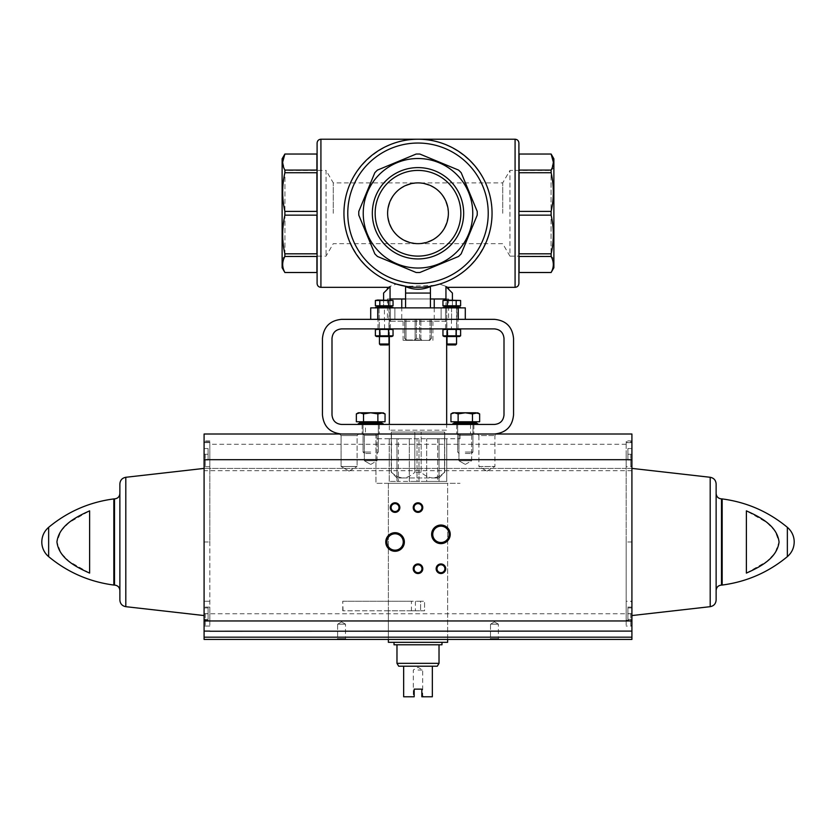 <?xml version="1.0" encoding="UTF-8"?>
<svg xmlns="http://www.w3.org/2000/svg" width="836" height="836" viewBox="0 0 836 836"><rect width="100%" height="100%" fill="white"/><g stroke="black" fill="none" stroke-linecap="round" stroke-linejoin="round"><path stroke-width="0.63" stroke-dasharray="4.18 3.13" d="M461.19 253.82A59.241 59.241 0 0 1 458.546 256.464M477.21 211.404A59.241 59.241 0 0 1 477.21 215.145M419.871 272.484A59.241 59.241 0 0 1 416.129 272.484M377.454 256.464A59.241 59.241 0 0 1 374.81 253.82M358.79 215.145A59.241 59.241 0 0 1 358.79 211.404M374.81 172.728A59.241 59.241 0 0 1 377.454 170.084M458.546 170.084A59.241 59.241 0 0 1 461.19 172.728M416.129 154.054A59.241 59.241 0 0 1 419.871 154.054M553.327 162.069L551.123 170.084L551.123 172.728C554.038 185.55 554.038 198.445 551.123 211.404L551.123 215.145C554.038 227.977 554.038 240.862 551.123 253.82L551.123 256.464C554.038 261.783 554.038 267.123 551.123 272.484L551.123 272.515M553.881 158.809L553.881 267.739M551.123 154.033L519.093 154.054L519.093 170.084L519.093 154.054L519.093 170.084L551.123 170.084M518.905 283.508L518.905 272.515M551.123 215.145L519.093 215.145L519.093 253.82L519.093 215.145L519.093 253.82L551.123 253.82M551.123 256.464L519.093 256.464L519.093 272.484L519.093 256.464L519.093 272.484L551.123 272.484M551.123 172.728L519.093 172.728L519.093 211.404L519.093 172.728L519.093 211.404L551.123 211.404M429.307 340.356L406.693 340.356L429.307 340.356M407.331 340.356L413.81 340.356L416.422 338.455L419.578 338.455L416.422 338.455L413.81 340.356L407.331 340.356L404.624 338.455L407.331 340.356M422.19 340.356L428.669 340.356L422.19 340.356L419.578 338.455L422.19 340.356M333.271 213.274L333.271 182.885L333.271 213.274M502.729 213.274L502.729 182.885L502.729 213.274M553.881 258.951L553.881 167.597L553.881 258.951L551.049 256.129L551.049 170.419L551.049 256.129L509.929 256.129L509.929 170.419L509.929 256.129L502.729 243.663L418 243.663C436.319 241.719 446.445 231.593 448.389 213.274C446.445 194.955 436.319 184.829 418 182.885L333.271 182.885L326.071 170.419L326.071 256.129L326.071 170.419L284.951 170.419L284.951 256.129L284.951 170.419L282.119 167.597L282.119 258.951L282.119 167.597M282.119 258.951L284.951 256.129L326.071 256.129L333.271 243.663L418 243.663C399.681 241.719 389.555 231.593 387.611 213.274C389.555 194.955 399.681 184.829 418 182.885L502.729 182.885L509.929 170.419L551.049 170.419L553.881 167.597M419.912 339.98L406.15 339.98L419.912 339.98M428.669 340.356L431.376 338.455L428.669 340.356M416.422 338.455L416.422 319.342L419.578 319.342L404.624 319.342L416.422 319.342L416.422 338.455M419.578 338.455L419.578 319.342L431.376 319.342L419.578 319.342L419.578 338.455M431.282 338.455L431.282 319.342L431.282 338.455M387.423 287.333L396.379 284.104C410.769 288.263 425.179 288.263 439.621 284.104C451.44 288.263 451.44 288.263 439.621 284.104C473.782 273.832 496.657 237.602 491.244 202.343C486.134 167.043 453.666 139.069 418 139.215C457.585 138.389 492.885 173.689 492.059 213.274C492.425 245.042 470.114 275.18 439.621 284.104M435.044 285.337L406.233 286.382M445.943 306.854L445.943 307.878L452.401 307.878L445.943 307.878L445.943 298.985L430.425 298.985L430.425 286.602C422.138 290.092 413.862 290.092 405.575 286.602L405.575 298.985L430.425 298.985L430.425 307.878L445.943 307.878L430.425 307.878L430.425 298.985L405.575 298.985L405.575 286.602L405.575 307.878L430.425 307.878L390.057 307.878L405.575 307.878L405.575 298.985L387.423 298.985L390.057 298.985L390.057 286.602L383.599 293.06L383.599 307.878L390.057 307.878L383.599 307.878L383.599 300.04M452.401 300.04L452.401 307.878L452.401 293.06L445.943 286.602L448.577 289.235L445.943 286.602L445.943 298.985L448.577 298.985L445.943 298.985M430.425 298.985L430.425 307.878M418 139.215C378.415 138.389 343.115 173.689 343.941 213.274C343.575 245.042 365.886 275.18 396.379 284.104C362.218 273.832 339.343 237.602 344.756 202.343C349.866 167.043 382.334 139.069 418 139.215A74.059 74.059 0 0 1 482.132 250.298A74.059 74.059 0 0 1 353.868 250.298A74.059 74.059 0 0 1 418 139.215A74.059 74.059 0 0 1 482.132 250.298A74.059 74.059 0 0 1 353.868 250.298A74.059 74.059 0 0 1 418 139.215M282.119 158.809L282.119 267.739M284.877 154.033L316.907 154.054L316.907 170.084L284.877 170.084L284.877 172.728C281.962 185.55 281.962 198.445 284.877 211.404L284.877 215.145C281.962 227.977 281.962 240.862 284.877 253.82L284.877 256.464C281.962 261.783 281.962 267.123 284.877 272.484L284.877 272.515M282.672 162.069L284.877 170.084M284.877 256.464L316.907 256.464L316.907 272.484L316.907 256.464L316.907 272.484L284.877 272.484M284.877 215.145L316.907 215.145L316.907 253.82L316.907 215.145L316.907 253.82L284.877 253.82M317.095 143.04L317.095 283.508M284.877 172.728L316.907 172.728L316.907 211.404L316.907 172.728L316.907 211.404L284.877 211.404M316.907 170.084L316.907 154.054L316.907 170.084M370.703 319.342L465.297 319.342L370.703 319.342L370.703 307.878L377.747 307.878L377.747 319.342M377.747 307.878L458.253 307.878L458.253 319.342M458.253 307.878L465.297 307.878L465.297 319.342M390.422 307.878L390.422 319.342L378.008 319.342L394.874 319.342L378.008 319.342L394.874 319.342L378.008 319.342L390.422 319.342L378.008 319.342L390.422 319.342L390.422 307.878L378.008 307.878L384.424 307.878L384.424 319.342L384.424 307.878L394.874 307.878L378.008 307.878L394.874 307.878L390.422 307.878L390.422 319.342L390.422 307.878M451.576 307.878L451.576 319.342L457.992 319.342L441.126 319.342L457.992 319.342L441.126 319.342L451.576 319.342L451.576 307.878L457.992 307.878L445.578 307.878L445.578 319.342L457.992 319.342L445.578 319.342L457.992 319.342L445.578 319.342L445.578 307.878L441.126 307.878L451.576 307.878M418 319.342L387.423 319.342L418 319.342M390.057 300.04L390.057 306.728M390.057 306.854L390.057 298.985M445.943 306.728L445.943 300.04M405.575 298.985L405.575 307.878M405.575 293.06L430.425 293.06M434.239 298.985L401.761 298.985L434.239 298.985M404.718 338.455L404.718 319.342L404.718 338.455M401.761 319.342L434.239 319.342L401.761 319.342L401.761 307.878M418 170.419A42.855 42.855 0 0 1 455.108 234.697A42.855 42.855 0 0 1 380.892 234.697A42.855 42.855 0 0 1 418 170.419M388.374 610.782L388.374 639.446L447.626 639.446L388.374 639.446L388.374 483.312L447.626 483.312L388.374 483.312L447.626 483.312L388.374 483.312L388.374 610.782L420.581 610.782L420.581 601.23L388.374 601.23M631.912 613.76L204.089 613.76L204.089 639.446L631.912 639.446L631.912 468.4L631.912 631.096L631.912 620.207L626.174 620.207L626.174 440.885L626.174 442.61L631.912 442.61L631.912 440.885L631.912 442.61L626.174 442.61L631.912 442.61L626.174 442.61L626.174 468.4L209.826 468.4L209.826 442.61L204.089 442.61L204.089 434.009L343.857 434.009M204.089 620.207L209.826 620.207L209.826 442.61L204.089 442.61L209.826 442.61L209.826 440.885L209.826 442.61L204.089 442.61L204.089 440.885L204.089 607.082L209.826 607.082L209.826 541.979L204.089 541.979L204.089 615.557L204.089 468.4L204.089 607.082M631.912 607.082L626.174 607.082L626.174 541.979L631.912 541.979L631.912 620.207M631.912 541.979L626.174 541.979L626.174 468.4L631.912 468.4L631.912 615.557L631.912 434.009L354.307 434.009M204.089 613.645L204.089 626.07L204.089 613.645M204.089 613.76L204.089 468.4L631.912 468.4M204.089 454.261L204.089 466.687L204.089 454.261M626.174 631.232L209.826 631.232M631.912 613.645L631.912 626.07L631.912 613.645M89.619 541.979L89.619 573.099L89.619 510.859L69.158 522.531L60.913 530.996L56.932 541.979L60.923 552.993L69.189 561.447L89.619 573.099L89.619 541.979M746.381 573.099L766.842 561.426L775.087 552.962L779.068 541.979L775.077 530.975L766.811 522.51L746.381 510.859L746.381 573.099M204.089 541.979L209.826 541.979L209.826 468.4L204.089 468.4M492.143 434.009L481.693 434.009M477.366 434.009L496.479 434.009L477.366 434.009L478.913 435.556L494.922 435.556L478.913 435.556L477.366 434.009M339.52 434.009L358.634 434.009L339.52 434.009L341.078 435.556L357.087 435.556L341.078 435.556L357.087 435.556L341.078 435.556L339.52 434.009M457.658 434.009L472.946 434.009L457.658 434.009L472.946 434.009L457.658 434.009L458.943 435.295L471.65 435.295L458.943 435.295L471.65 435.295L458.943 435.295L457.658 434.009M363.054 434.009L378.342 434.009L363.054 434.009L378.342 434.009L363.054 434.009L364.35 435.295L377.057 435.295L364.35 435.295L377.057 435.295L364.35 435.295L363.054 434.009M375.96 434.009L460.04 434.009L375.96 434.009L375.96 483.312L460.04 483.312L375.96 483.312L460.04 483.312L375.96 483.312L375.96 438.743L460.04 438.743L375.96 438.743M336.783 639.446L346.334 639.446L336.783 639.446L346.334 639.446L336.783 639.446L337.608 638.62L345.508 638.62L337.608 638.62L337.608 624.158L345.508 624.158L337.608 624.158L345.508 624.158L337.608 624.158L337.608 638.62L345.508 638.62L337.608 638.62L336.783 639.446M489.666 639.446L499.217 639.446L489.666 639.446L499.217 639.446L489.666 639.446L490.492 638.62L498.392 638.62L490.492 638.62L490.492 624.158L498.392 624.158L490.492 624.158L498.392 624.158L490.492 624.158L490.492 638.62L498.392 638.62L490.492 638.62L489.666 639.446M631.912 454.261L631.912 466.687L631.912 454.261M119.872 493.501L119.872 590.467M119.872 483.929L119.872 600.029M716.128 493.501L716.128 590.467M716.128 483.929L716.128 600.029M364.35 460.761L377.057 460.761L364.35 460.761L364.35 435.295L364.35 460.761L377.057 460.761L364.35 460.761L370.703 464.429L364.35 460.761M458.943 460.761L471.65 460.761L458.943 460.761L458.943 435.295L458.943 460.761L471.65 460.761L458.943 460.761L465.297 464.429L458.943 460.761M341.078 466.498L357.087 466.498L341.078 466.498L341.078 435.556L341.078 466.498L357.087 466.498L341.078 466.498L349.082 471.117L341.078 466.498M478.913 466.498L494.922 466.498L478.913 466.498L478.913 435.556L494.922 435.556L478.913 435.556L478.913 466.498L494.922 466.498L478.913 466.498L486.918 471.117L478.913 466.498M341.558 621.88L345.508 624.158L341.558 621.88L337.608 624.158L341.558 621.88M494.442 621.88L498.392 624.158L494.442 621.88L490.492 624.158L494.442 621.88M436.988 568.741A3.95 3.95 0 0 0 442.913 572.158A3.95 3.95 0 0 0 442.913 565.314A3.95 3.95 0 0 0 436.988 568.741M414.05 507.588A3.95 3.95 0 0 0 419.975 511.005A3.95 3.95 0 0 0 419.975 504.16A3.95 3.95 0 0 0 414.05 507.588M414.05 568.741A3.95 3.95 0 0 0 419.975 572.158A3.95 3.95 0 0 0 419.975 565.314A3.95 3.95 0 0 0 414.05 568.741M391.112 507.588A3.95 3.95 0 0 0 397.037 511.005A3.95 3.95 0 0 0 397.037 504.16A3.95 3.95 0 0 0 391.112 507.588M432.745 534.34A8.182 8.182 0 0 0 445.024 541.425A8.182 8.182 0 0 0 445.024 527.255A8.182 8.182 0 0 0 432.745 534.34M386.88 541.979A8.182 8.182 0 0 0 399.159 549.074A8.182 8.182 0 0 0 399.159 534.894A8.182 8.182 0 0 0 386.88 541.979M626.174 454.261L626.174 466.687L626.174 454.261M626.174 620.207L626.174 607.082M626.174 613.645L626.174 626.07L626.174 613.645M209.826 454.261L209.826 466.687L209.826 454.261M209.826 620.207L209.826 607.082M209.826 613.645L209.826 626.07L209.826 613.645M631.723 613.645L631.723 625.119L631.723 602.181L631.723 625.119L631.723 602.181L631.723 619.382L631.723 607.918L631.723 613.645L627.899 613.645L627.899 619.382L631.723 619.382L627.899 619.382L627.899 613.645L631.723 613.645L627.899 613.645L627.899 607.918L631.723 607.918L627.899 607.918L627.899 619.382L631.723 619.382L627.899 619.382L627.899 613.645L631.723 613.645M630.762 454.261L630.762 466.687L630.762 454.261M631.723 454.261L631.723 465.725L631.723 442.798L631.723 465.725L631.723 442.798L631.723 459.999L631.723 448.535L631.723 454.261L627.899 454.261L627.899 459.999L631.723 459.999L627.899 459.999L627.899 454.261L631.723 454.261L627.899 454.261L627.899 448.535L631.723 448.535L627.899 448.535L627.899 459.999L631.723 459.999L627.899 459.999L627.899 454.261L631.723 454.261M204.277 613.645L204.277 625.119L204.277 602.181L204.277 625.119L204.277 602.181L204.277 619.382L204.277 613.645L208.101 613.645L208.101 619.382L204.277 619.382L208.101 619.382L208.101 613.645L204.277 613.645L208.101 613.645L208.101 607.918L204.277 607.918L208.101 607.918L208.101 619.382L204.277 619.382L208.101 619.382L208.101 613.645L204.277 613.645M204.277 454.261L204.277 465.725L204.277 442.798L204.277 465.725L204.277 442.798L204.277 459.999L204.277 448.535L204.277 454.261L208.101 454.261L208.101 459.999L204.277 459.999L208.101 459.999L208.101 454.261L204.277 454.261L208.101 454.261L208.101 448.535L204.277 448.535L208.101 448.535L208.101 459.999L204.277 459.999L208.101 459.999L208.101 454.261L204.277 454.261M205.238 454.261L205.238 466.687L205.238 454.261M630.762 613.645L630.762 626.07L630.762 613.645M627.899 607.918L631.723 607.918L627.899 607.918L627.899 613.645L627.899 607.918M627.899 448.535L631.723 448.535L627.899 448.535L627.899 454.261L627.899 448.535M205.238 613.645L205.238 626.07L205.238 613.645M208.101 607.918L204.277 607.918L208.101 607.918L208.101 613.645L208.101 607.918M208.101 448.535L204.277 448.535L208.101 448.535L208.101 454.261L208.101 448.535M388.489 610.782L342.76 610.782L424.563 610.782L424.563 601.23L415.419 601.23L415.419 610.782L424.563 610.782L424.563 601.23L420.581 601.23L420.581 610.782L424.563 610.782L411.437 610.782L411.437 601.23L415.419 601.23M343.042 610.782L342.76 601.23L411.437 601.23M343.042 601.23L388.489 601.23M447.626 642.32L388.374 642.32M418.972 438.743L409.295 438.743L418.972 438.743L418.972 481.4L426.705 481.4L426.705 438.743L437.646 438.743L426.705 438.743L426.705 481.4L437.646 481.4L437.646 438.743L446.758 438.743L437.646 438.743L437.646 481.4L439.025 481.4L439.025 438.743L439.025 481.4L446.758 481.4L446.758 438.743L446.779 481.4L439.025 481.4L439.025 438.743L439.025 481.4L418.972 481.4L418.972 438.743M398.354 438.743L409.295 438.743L389.242 438.743L398.354 438.743L398.354 481.4L409.295 481.4L409.295 438.743L409.295 481.4L417.028 481.4L417.028 438.743L417.028 481.4L418.972 481.4L398.354 481.4L398.354 438.743M389.242 438.743L389.242 481.4L389.242 438.743M437.301 666.208L432.337 666.208L432.337 696.785L421.825 696.785L421.825 689.136L414.175 689.136L414.175 696.785L414.175 695.751L413.297 695.751L414.175 695.751L414.175 696.785L403.663 696.785L403.663 666.208L398.699 666.208M421.825 696.785L423.737 696.785L421.825 696.785L421.825 695.751L421.825 696.785M432.337 666.208L403.663 666.208M414.175 689.136L421.825 689.136L421.825 695.751L422.702 695.751L421.825 695.751L421.825 689.136L414.175 689.136M418 670.023L422.702 670.023L418 670.023M439.025 663.345L396.975 663.345M418 644.796L439.025 644.796L418 644.796M441.983 644.796L394.017 644.796M418 642.32L441.983 642.32L418 642.32M396.975 481.4L396.975 438.743L396.975 481.4L389.221 481.4L396.975 481.4L396.975 438.743L396.975 481.4L398.354 481.4L396.975 481.4M415.419 610.782L411.437 610.782M494.442 434.009L494.442 434.009C506.031 432.849 512.395 426.475 513.555 414.896L513.555 338.455C512.395 326.866 506.031 320.491 494.442 319.342L341.558 319.342C329.969 320.491 323.605 326.866 322.445 338.455L322.445 414.896C323.605 426.475 329.969 432.849 341.558 434.009L494.442 434.009L341.558 434.009M384.56 319.342L451.44 319.342L384.56 319.342L384.56 328.893L451.44 328.893L384.56 328.893M370.703 434.009L362.103 434.009L370.703 434.009M465.297 434.009L456.696 434.009L465.297 434.009M365.447 434.009L470.553 434.009L365.447 434.009L365.447 424.448L470.553 424.448L365.447 424.448M504.003 414.896L504.003 338.455C503.418 332.655 500.241 329.468 494.442 328.893L341.558 328.893C335.758 329.468 332.582 332.655 331.996 338.455L331.996 414.896C332.582 420.686 335.758 423.873 341.558 424.448L494.442 424.448C500.241 423.873 503.418 420.686 504.003 414.896M384.215 328.893L376.608 328.893L391.823 328.893L376.608 328.893L391.823 328.893L379.44 328.893L388.991 328.893L384.215 328.893L388.625 329.603L375.385 329.603L379.805 329.603L375.385 329.603L375.385 335.832L388.625 335.832L388.625 329.603L393.045 329.603L379.805 329.603L384.215 328.914M451.785 328.893L459.392 328.893L444.177 328.893L459.392 328.893L447.009 328.893L456.56 328.893L451.785 328.893L456.195 329.603L442.955 329.603L447.375 329.603L442.955 329.603L442.955 335.832L456.195 335.832L456.195 329.603L460.615 329.603L460.615 335.832L456.195 335.832L460.615 335.832L456.195 335.832L456.195 329.603L447.375 329.603L451.785 328.914M370.703 424.448L362.103 424.448L370.703 424.448M465.297 424.448L456.696 424.448L465.297 424.448M444.564 472.225L444.564 472.225C441.021 475.674 437.123 477.586 432.86 477.962L439.025 477.962L432.86 477.962C437.113 477.596 441.011 475.684 444.564 472.225L444.752 432.097L414.834 432.097L444.564 432.097L421.166 432.097L444.564 432.097L444.564 472.225M391.436 472.225L391.436 472.225C394.979 475.674 398.876 477.586 403.14 477.962L396.975 477.962L403.14 477.962C398.887 477.596 394.989 475.684 391.436 472.225L391.248 432.097L414.834 432.097L391.436 432.097L414.834 432.097L391.436 432.097L391.436 472.225M403.14 477.962L432.86 477.962C428.617 477.596 424.719 475.684 421.166 472.225L421.166 432.097L421.166 472.225L414.834 472.225L421.166 472.225C424.709 475.674 428.607 477.586 432.86 477.962L403.14 477.962C407.383 477.596 411.281 475.684 414.834 472.225C411.291 475.674 407.393 477.586 403.14 477.962M414.834 472.225L414.834 432.097L414.834 472.225M439.025 477.962L444.752 472.225L444.752 432.097L446.664 430.185L389.336 430.185L446.664 430.185L446.664 424.448M444.752 319.342L391.248 319.342L444.752 319.342L446.664 321.254L389.336 321.254L446.664 321.254L446.664 336.542M406.003 319.342L432.902 319.342L403.098 319.342L406.003 319.342L406.003 340.356L406.003 319.342M429.997 340.356L429.997 319.342L429.997 340.356L420.863 340.356L420.863 319.342L420.863 340.356L415.137 340.356L415.137 319.342L415.137 340.356L403.098 340.356L429.997 340.356M378.729 422.922L362.678 422.922L378.729 422.922L362.678 422.922L378.729 422.922L383.128 423.695L358.278 423.695L383.128 423.695L358.278 423.695L362.678 422.922L362.678 423.674L378.729 423.674L378.729 422.922L378.729 423.674L362.678 423.674L378.729 423.674L383.128 424.448L358.278 424.448L383.128 424.448L358.278 424.448L383.128 424.448L383.128 423.695M473.322 422.922L457.271 422.922L473.322 422.922L457.271 422.922L473.322 422.922L477.722 423.695L452.872 423.695L477.722 423.695L452.872 423.695L457.271 422.922L457.271 423.674L473.322 423.674L473.322 422.922L473.322 423.674L457.271 423.674L473.322 423.674L477.722 424.448L452.872 424.448L477.722 424.448L452.872 424.448L477.722 424.448L477.722 423.695M477.722 424.448L473.322 423.674L457.271 423.674L452.872 424.448L452.872 423.695M383.128 424.448L378.729 423.674L362.678 423.674L358.278 424.448L358.278 423.695M379.116 422.922L362.291 422.922L379.116 422.922L362.291 422.922L379.116 422.922L378.342 423.685L379.116 422.922M359.584 421.772L359.584 422.922L381.812 422.922L359.584 422.922L381.812 422.922L381.812 421.772L359.584 421.772L381.812 421.772M370.703 453.499L364.527 453.499L370.703 453.499M370.703 452.036L363.054 452.036L370.703 452.036M356.355 421.772L385.051 421.772L356.355 421.772L385.051 421.772L385.051 413.904L381.456 412.796L377.872 413.904L370.703 412.796L363.535 413.904L359.94 412.796L356.355 413.904L356.355 421.772M363.535 413.904L370.703 412.796L358.278 412.796L363.535 413.904L363.535 421.772L363.535 413.904L359.94 412.796L383.128 412.796L377.872 413.904L377.872 421.772L377.872 413.904L370.703 412.796L363.535 413.904L363.535 421.772M473.709 422.922L456.884 422.922L473.709 422.922L456.884 422.922L473.709 422.922L472.946 423.685L473.709 422.922M454.188 421.772L454.188 422.922L476.415 422.922L454.188 422.922L476.415 422.922L476.415 421.772L454.188 421.772L476.415 421.772M465.297 453.499L471.473 453.499L465.297 453.499M465.297 452.036L472.946 452.036L465.297 452.036M450.949 421.772L479.645 421.772L450.949 421.772L479.645 421.772L479.645 413.904L476.06 412.796L472.465 413.904L465.297 412.796L458.128 413.904L454.544 412.796L450.949 413.904L450.949 421.772M458.128 413.904L465.297 412.796L452.872 412.796L458.128 413.904L458.128 421.772L458.128 413.904L454.544 412.796L477.722 412.796L472.465 413.904L472.465 421.772L472.465 413.904L465.297 412.796L458.128 413.904L458.128 421.772M454.544 412.796L450.949 413.904L452.872 412.796L465.297 412.796L472.465 413.904L476.06 412.796L465.297 412.796L477.722 412.796L479.645 413.904M472.465 413.904L472.465 421.772M359.94 412.796L356.355 413.904L358.278 412.796L370.703 412.796L377.872 413.904L381.456 412.796L370.703 412.796L383.128 412.796L385.051 413.904M377.872 413.904L377.872 421.772M389.283 306.728L389.283 307.314L392.815 307.878L389.283 307.314L375.615 307.878L392.815 307.878L375.615 307.878L392.815 307.878L375.615 307.878L375.615 307.282L392.815 307.282L375.615 307.282L392.815 307.282L389.283 306.728L379.147 306.728L389.283 306.728L379.147 306.728L389.283 306.728L389.283 307.314L379.147 307.314L379.147 306.728L375.615 307.282M384.215 305.767L377.642 305.767L384.215 305.767M388.625 305.767L388.625 300.469L376.576 300.04L388.625 300.469L388.625 305.767L375.385 305.767L388.625 305.767L375.385 305.767L375.385 300.469L388.625 300.469L388.625 305.767L393.045 305.767L388.625 305.767L393.045 305.767L393.045 300.469L384.215 300.04L393.045 300.469M377.642 305.767L377.642 306.728L390.788 306.728L377.642 306.728L390.788 306.728L390.788 305.767M379.44 336.542L380.265 335.717L380.265 329.718L379.44 328.893L380.265 329.718L388.165 329.718L380.265 329.718L388.165 329.718L380.265 329.718L380.265 335.717L379.44 336.542L379.053 306.728L379.44 344.014L388.991 344.014L379.44 344.014L388.991 344.014L388.991 307.105L379.44 307.105L389.377 306.728L379.053 306.728L389.377 306.728L388.991 336.542L379.44 336.542L388.991 336.542L379.44 336.542L388.991 336.542L388.165 335.717L380.265 335.717L388.165 335.717L380.265 335.717L388.165 335.717L388.991 336.542M379.44 344.014L380.38 344.944L388.061 344.944L380.38 344.944L388.061 344.944L388.991 344.014M379.805 300.469L379.805 305.767M390.84 328.914L388.625 329.603L388.625 335.832L393.045 335.832L388.625 335.832L388.625 329.603M379.805 335.832L377.6 336.521L379.805 335.832L379.805 329.603L379.805 335.832L388.625 335.832L379.805 335.832L379.805 329.603M375.385 335.832L376.608 336.542L391.823 336.542L376.608 336.542L391.823 336.542L393.045 335.832L393.045 329.603L391.823 328.893M456.853 306.728L456.853 307.314L460.385 307.878L456.853 307.314L443.185 307.878L460.385 307.878L443.185 307.878L460.385 307.878L443.185 307.878L443.185 307.282L460.385 307.282L443.185 307.282L460.385 307.282L456.853 306.728L446.717 306.728L456.853 306.728L446.717 306.728L456.853 306.728L456.853 307.314L446.717 307.314L446.717 306.728L443.185 307.282M451.785 305.767L458.358 305.767L451.785 305.767M456.195 305.767L456.195 300.469L444.135 300.04L456.195 300.469L456.195 305.767L442.955 305.767L456.195 305.767L442.955 305.767L442.955 300.469L456.195 300.469L456.195 305.767L460.615 305.767L456.195 305.767L460.615 305.767L460.615 300.469L451.785 300.04L460.615 300.469M445.212 305.767L445.212 306.728L458.358 306.728L445.212 306.728L458.358 306.728L458.358 305.767M447.009 336.542L447.835 335.717L447.835 329.718L447.009 328.893L447.835 329.718L455.735 329.718L447.835 329.718L455.735 329.718L447.835 329.718L447.835 335.717L447.009 336.542L446.623 306.728L447.009 344.014L456.56 344.014L447.009 344.014L456.56 344.014L456.56 307.105L447.009 307.105L456.947 306.728L446.623 306.728L456.947 306.728L456.56 336.542L447.009 336.542L456.56 336.542L447.009 336.542L456.56 336.542L455.735 335.717L447.835 335.717L455.735 335.717L447.835 335.717L455.735 335.717L456.56 336.542M447.009 344.014L447.939 344.944L455.62 344.944L447.939 344.944L455.62 344.944L456.56 344.014M447.375 300.469L447.375 305.767M458.4 328.914L456.195 329.603L458.4 328.914M445.16 336.521L447.375 335.832L447.375 329.603L447.375 335.832L456.195 335.832L456.195 329.603M456.195 335.832L442.955 335.832L444.177 336.542L459.392 336.542L444.177 336.542L459.392 336.542L460.615 335.832M446.717 306.728L446.717 307.314L443.185 307.878M445.16 300.04L456.195 300.469M447.375 335.832L447.375 329.603M379.147 306.728L379.147 307.314L375.615 307.878M377.6 300.04L388.625 300.469M388.625 335.832L393.045 335.832M515.08 139.215L515.08 287.333M320.92 139.215L320.92 287.333M418 143.04A70.234 70.234 0 0 1 478.819 248.386A70.234 70.234 0 0 1 357.181 248.386A70.234 70.234 0 0 1 418 143.04M626.174 444.282L209.826 444.282M113.832 498.914L113.832 585.054M48.645 527.328L48.645 556.64M787.355 527.328L787.355 556.64M722.168 498.914L722.168 585.054M631.912 470.668L204.089 470.668M114.501 498.873L114.501 585.095M125.808 477.283L125.808 606.675M721.499 498.873L721.499 585.095M710.192 477.283L710.192 606.675M378.342 423.685L363.054 423.685L378.342 423.685L363.054 423.685L378.342 423.685L378.342 452.036L376.879 453.499L378.342 452.036L378.342 423.685M472.946 423.685L457.658 423.685L472.946 423.685L457.658 423.685L472.946 423.685L472.946 452.036L471.473 453.499L472.946 452.036L472.946 423.685M429.85 339.98L431.376 338.455L431.376 319.342M378.008 307.878L378.008 319.342L378.008 307.878M445.578 307.878L445.578 319.342L445.578 307.878M457.992 307.878L457.992 319.342L457.992 307.878M394.874 307.878L394.874 319.342L394.874 307.878M441.126 307.878L441.126 319.342L441.126 307.878M387.423 298.985L387.423 319.342M448.577 298.985L448.577 319.342M406.15 339.98L404.624 338.455L404.624 319.342M434.239 319.342L434.239 307.878M447.626 639.446L447.626 483.312L447.626 639.446M460.04 438.743L460.04 434.009M370.703 464.429L377.057 460.761L377.057 435.295L378.342 434.009L377.057 435.295L377.057 460.761L370.703 464.429M465.297 464.429L471.65 460.761L471.65 435.295L472.946 434.009L471.65 435.295L471.65 460.761L465.297 464.429M357.087 435.556L358.634 434.009L357.087 435.556L357.087 466.498L357.087 435.556M349.082 471.117L357.087 466.498L349.082 471.117M486.918 471.117L494.922 466.498L494.922 435.556L496.479 434.009L494.922 435.556L494.922 466.498L486.918 471.117M345.508 638.62L346.334 639.446L345.508 638.62L345.508 624.158L345.508 638.62M498.392 638.62L499.217 639.446L498.392 638.62L498.392 624.158L498.392 638.62M631.912 626.07L630.762 626.07L631.723 625.119L630.762 626.07L626.174 626.07M631.912 601.23L630.762 601.23L631.723 602.181L630.762 601.23L626.174 601.23M631.912 441.836L630.762 441.836L631.723 442.798L630.762 441.836L626.174 441.836M631.912 466.687L630.762 466.687L631.723 465.725L630.762 466.687L626.174 466.687M209.826 601.23L205.238 601.23L204.277 602.181L205.238 601.23L204.089 601.23M209.826 626.07L205.238 626.07L204.277 625.119L205.238 626.07L204.089 626.07M209.826 466.687L205.238 466.687L204.277 465.725L205.238 466.687L204.089 466.687M209.826 441.836L205.238 441.836L204.277 442.798L205.238 441.836L204.089 441.836M631.912 440.885L626.174 440.885M209.826 440.885L204.089 440.885M342.76 610.782L342.76 601.23M423.737 696.785L422.702 695.751L422.702 670.023L418 667.316L413.297 670.023L413.297 695.751L412.263 696.785M389.221 481.4L389.221 438.743M446.779 481.4L446.779 438.743M470.553 424.448L470.553 434.009M451.44 319.342L451.44 328.893M362.103 424.448L362.103 434.009L362.103 424.448M379.304 424.448L379.304 434.009L379.304 424.448M456.696 424.448L456.696 434.009L456.696 424.448M473.897 424.448L473.897 434.009L473.897 424.448M390.422 328.893L390.422 319.342L390.422 328.893M378.008 328.893L378.008 319.342L378.008 328.893M457.992 328.893L457.992 319.342L457.992 328.893M445.578 328.893L445.578 319.342L445.578 328.893M396.975 477.962L391.248 472.225L391.248 432.097L389.336 430.185L389.336 424.448M389.336 336.542L389.336 321.254L391.248 319.342M420.863 340.356L420.863 319.342L420.863 340.356M415.137 340.356L415.137 319.342L415.137 340.356M403.098 340.356L403.098 319.342M432.902 340.356L432.902 319.342M452.872 424.448L457.271 423.674L457.271 422.922M358.278 424.448L362.678 423.674L362.678 422.922M363.054 423.685L362.291 422.922L363.054 423.685L363.054 452.036L364.527 453.499L363.054 452.036L363.054 423.685M457.658 423.685L456.884 422.922L457.658 423.685L457.658 452.036L459.121 453.499L457.658 452.036L457.658 423.685M388.165 329.718L388.991 328.893L388.165 329.718L388.165 335.717L388.165 329.718M455.735 329.718L456.56 328.893L455.735 329.718L455.735 335.717L455.735 329.718M460.385 307.878L460.385 307.282M444.177 328.893L442.955 329.603M459.392 328.893L460.615 329.603M392.815 307.878L392.815 307.282M376.608 328.893L375.385 329.603"/><path stroke-width="1.25" d="M418 154.033A59.241 59.241 0 0 1 419.871 154.054L458.546 170.084A59.241 59.241 0 0 1 461.19 172.728L477.21 211.404A59.241 59.241 0 0 1 477.21 215.145L461.19 253.82A59.241 59.241 0 0 1 458.546 256.464L419.871 272.484A59.241 59.241 0 0 1 416.129 272.484L377.454 256.464A59.241 59.241 0 0 1 374.81 253.82L358.79 215.145A59.241 59.241 0 0 1 358.79 211.404L374.81 172.728A59.241 59.241 0 0 1 377.454 170.084L416.129 154.054A59.241 59.241 0 0 1 418 154.033M418 158.516A54.758 54.758 0 0 1 465.422 240.653A54.758 54.758 0 0 1 370.578 240.653A54.758 54.758 0 0 1 418 158.516M551.123 170.084L519.093 170.084L519.093 154.054L551.123 154.033L553.881 158.809L553.881 267.739L551.123 272.484C554.038 267.175 554.038 261.835 551.123 256.464L551.123 253.82C554.038 240.998 554.038 228.103 551.123 215.145L551.123 211.404C554.038 198.571 554.038 185.676 551.123 172.728L551.123 170.084C554.038 164.765 554.038 159.425 551.123 154.054L553.327 162.069M551.123 272.515L518.905 272.515L518.905 143.04L518.905 283.508C518.675 285.828 517.4 287.103 515.08 287.333L515.08 139.215L418 139.215A74.059 74.059 0 0 1 482.132 250.298A74.059 74.059 0 0 1 353.868 250.298A74.059 74.059 0 0 1 418 139.215A74.059 74.059 0 0 1 482.132 250.298A74.059 74.059 0 0 1 353.868 250.298A74.059 74.059 0 0 1 418 139.215L320.92 139.215C318.6 139.445 317.325 140.72 317.095 143.04L317.095 283.508C317.325 285.828 318.6 287.103 320.92 287.333L320.92 139.215M551.123 272.484L519.093 272.484L519.093 256.464L551.123 256.464M551.123 253.82L519.093 253.82L519.093 215.145L551.123 215.145M551.123 211.404L519.093 211.404L519.093 172.728L551.123 172.728M439.621 284.104C451.44 288.263 451.44 288.263 439.621 284.104L435.044 285.337M406.233 286.382L396.379 284.104C384.56 288.263 384.56 288.263 396.379 284.104M405.575 298.985L390.057 298.985L390.057 286.602L383.599 293.06L383.599 300.04M430.425 286.602C422.138 290.092 413.862 290.092 405.575 286.602L405.575 293.06L430.425 293.06L430.425 286.602M445.943 300.04L445.943 298.985L430.425 298.985M445.943 298.985L445.943 286.602L452.401 293.06L452.401 300.04M317.095 272.515L284.877 272.515L282.119 267.739L282.119 158.809L284.877 154.033L282.672 162.069M284.877 272.515L284.877 272.484C281.962 267.175 281.962 261.835 284.877 256.464L284.877 253.82C281.962 240.998 281.962 228.103 284.877 215.145L284.877 211.404C281.962 198.571 281.962 185.676 284.877 172.728L284.877 170.084C281.962 164.765 281.962 159.425 284.877 154.054L316.907 154.054L316.907 170.084L284.877 170.084M284.877 211.404L316.907 211.404L316.907 172.728L284.877 172.728M284.877 253.82L316.907 253.82L316.907 215.145L284.877 215.145M284.877 272.484L316.907 272.484L316.907 256.464L284.877 256.464M418 167.597A45.677 45.677 0 0 1 457.553 236.107A45.677 45.677 0 0 1 378.447 236.107A45.677 45.677 0 0 1 418 167.597M461.19 253.82L477.21 215.145M419.871 272.484L458.546 256.464M377.454 256.464L416.129 272.484M358.79 215.145L374.81 253.82M374.81 172.728L358.79 211.404M416.129 154.054L377.454 170.084M458.546 170.084L419.871 154.054M477.21 211.404L461.19 172.728M458.253 319.342L458.253 307.878L465.297 307.878L465.297 319.342M458.253 307.878L377.747 307.878L377.747 319.342M377.747 307.878L370.703 307.878L370.703 319.342M390.057 298.985L390.057 300.04M405.575 307.878L405.575 293.06M430.425 307.878L430.425 293.06M401.761 307.878L401.761 298.985M418 170.419A42.855 42.855 0 0 1 455.108 234.697A42.855 42.855 0 0 1 380.892 234.697A42.855 42.855 0 0 1 418 170.419M418 182.885A30.389 30.389 0 0 1 444.313 228.468A30.389 30.389 0 0 1 391.687 228.468A30.389 30.389 0 0 1 418 182.885M209.826 631.096L204.089 631.096L204.089 639.446L631.912 639.446L631.912 637.189L204.089 637.189M631.912 459.695L204.089 459.695L204.089 434.009L631.912 434.009L631.912 631.096L209.826 631.232M204.089 459.695L204.089 631.096M631.912 631.096L631.912 637.189M89.619 573.099C76.097 567.048 58.875 558.406 56.932 541.895C59.095 525.436 76.118 516.909 89.619 510.859L89.619 573.099M746.381 510.859L746.381 573.099C759.882 567.048 776.905 558.532 779.068 542.073C777.125 525.562 759.903 516.909 746.381 510.859M385.772 541.979A9.3 9.3 0 0 0 399.712 550.036A9.3 9.3 0 0 0 399.712 533.932A9.3 9.3 0 0 0 385.772 541.979M431.637 534.34A9.3 9.3 0 0 0 445.578 542.386A9.3 9.3 0 0 0 445.578 526.283A9.3 9.3 0 0 0 431.637 534.34M390.287 507.588A4.776 4.776 0 0 0 397.455 511.716A4.776 4.776 0 0 0 397.455 503.45A4.776 4.776 0 0 0 390.287 507.588M413.224 568.741A4.776 4.776 0 0 0 420.393 572.879A4.776 4.776 0 0 0 420.393 564.603A4.776 4.776 0 0 0 413.224 568.741M413.224 507.588A4.776 4.776 0 0 0 420.393 511.716A4.776 4.776 0 0 0 420.393 503.45A4.776 4.776 0 0 0 413.224 507.588M436.152 568.741A4.776 4.776 0 0 0 443.32 572.879A4.776 4.776 0 0 0 443.32 564.603A4.776 4.776 0 0 0 436.152 568.741M48.645 527.328C44.203 531.205 41.915 536.085 41.8 541.979A19.113 19.113 0 0 0 48.645 556.64L48.645 527.328C67.653 511.611 89.379 502.143 113.832 498.914L113.832 585.054C89.379 581.825 67.653 572.357 48.645 556.64M114.501 498.873L114.501 585.095C117.761 585.409 119.548 587.206 119.872 590.467L119.872 493.501C119.548 496.762 117.761 498.549 114.501 498.873L113.832 498.914M125.808 477.283L125.808 606.675C122.15 605.964 120.165 603.749 119.872 600.029L119.872 483.929C120.165 480.219 122.15 478.004 125.808 477.283L204.089 468.4M787.355 527.328A19.113 19.113 0 0 1 794.2 541.979C794.085 547.883 791.797 552.763 787.355 556.64L787.355 527.328C768.347 511.611 746.621 502.143 722.168 498.914L721.499 498.873C718.239 498.549 716.452 496.762 716.128 493.501L716.128 590.467C716.452 587.206 718.239 585.409 721.499 585.095L721.499 498.873M710.192 477.283L710.192 606.675C713.85 605.964 715.835 603.749 716.128 600.029L716.128 483.929C715.835 480.219 713.85 478.004 710.192 477.283L631.912 468.4M436.988 568.741A3.95 3.95 0 0 0 442.913 572.158A3.95 3.95 0 0 0 442.913 565.314A3.95 3.95 0 0 0 436.988 568.741M414.05 507.588A3.95 3.95 0 0 0 419.975 511.005A3.95 3.95 0 0 0 419.975 504.16A3.95 3.95 0 0 0 414.05 507.588M414.05 568.741A3.95 3.95 0 0 0 419.975 572.158A3.95 3.95 0 0 0 419.975 565.314A3.95 3.95 0 0 0 414.05 568.741M391.112 507.588A3.95 3.95 0 0 0 397.037 511.005A3.95 3.95 0 0 0 397.037 504.16A3.95 3.95 0 0 0 391.112 507.588M432.745 534.34A8.182 8.182 0 0 0 445.024 541.425A8.182 8.182 0 0 0 445.024 527.255A8.182 8.182 0 0 0 432.745 534.34M386.88 541.979A8.182 8.182 0 0 0 399.159 549.074A8.182 8.182 0 0 0 399.159 534.894A8.182 8.182 0 0 0 386.88 541.979M388.374 639.446L388.374 642.32L447.626 642.32L447.626 639.446M439.025 663.345L396.975 663.345L398.699 666.208L403.663 666.208L403.663 696.785L414.175 696.785L414.175 689.136L421.825 689.136L421.825 696.785L432.337 696.785L432.337 666.208L437.301 666.208L439.025 663.345L439.025 644.796M403.663 666.208L432.337 666.208M394.017 642.32L394.017 644.796L441.983 644.796L441.983 642.32M341.558 434.009C329.969 432.849 323.605 426.475 322.445 414.896L322.445 338.455C323.605 326.866 329.969 320.491 341.558 319.342L494.442 319.342C506.031 320.491 512.395 326.866 513.555 338.455L513.555 414.896C512.395 426.475 506.031 432.849 494.442 434.009M504.003 338.455L504.003 414.896C503.418 420.686 500.241 423.873 494.442 424.448L341.558 424.448C335.758 423.873 332.582 420.686 331.996 414.896L331.996 338.455C332.582 332.655 335.758 329.468 341.558 328.893L494.442 328.893C500.241 329.468 503.418 332.655 504.003 338.455M446.664 424.448L446.664 336.542M362.678 422.922L358.278 423.695L383.128 423.695L378.729 422.922M383.128 424.448L383.128 423.695M457.271 422.922L452.872 423.695L477.722 423.695L473.322 422.922M477.722 424.448L477.722 423.695M381.812 421.772L381.812 422.922L359.584 422.922L359.584 421.772M363.535 413.904L370.703 412.796L377.872 413.904L383.128 412.796L385.051 413.904L381.456 412.796L385.051 413.904L385.051 421.772L356.355 421.772L356.355 413.904L359.94 412.796L363.535 413.904L363.535 421.772M377.872 413.904L377.872 421.772M385.051 413.904L381.456 412.796L358.278 412.796L356.355 413.904L359.94 412.796M476.415 421.772L476.415 422.922L454.188 422.922L454.188 421.772M458.128 413.904L465.297 412.796L472.465 413.904L477.722 412.796L479.645 413.904L476.06 412.796L479.645 413.904L479.645 421.772L450.949 421.772L450.949 413.904L454.544 412.796L458.128 413.904L458.128 421.772M472.465 413.904L472.465 421.772M479.645 413.904L476.06 412.796L452.872 412.796L450.949 413.904L454.544 412.796M379.147 306.728L375.615 307.282L392.815 307.282L389.283 306.728M375.615 307.878L375.615 307.282M388.625 305.767L393.045 305.767L393.045 300.469L375.385 300.469L377.6 300.04L375.385 300.469L375.385 305.767L388.625 305.767L388.625 300.469M390.788 305.767L390.788 306.728L377.642 306.728L377.642 305.767M388.991 336.542L388.991 344.014L379.44 344.014L379.44 336.542M388.991 344.014L388.061 344.944L380.38 344.944L379.44 344.014M379.805 300.469L379.805 305.767M393.045 300.469L377.6 300.04M375.385 335.832L376.608 336.542L391.823 336.542L393.045 335.832L375.385 335.832L375.385 329.603L384.215 328.914L393.045 329.603L390.84 328.914M379.805 335.832L379.805 329.603M388.625 335.832L388.625 329.603M393.045 335.832L393.045 329.603L391.823 328.893M446.717 306.728L443.185 307.282L460.385 307.282L456.853 306.728M443.185 307.878L443.185 307.282M456.195 305.767L460.615 305.767L460.615 300.469L442.955 300.469L445.16 300.04L442.955 300.469L442.955 305.767L456.195 305.767L456.195 300.469M458.358 305.767L458.358 306.728L445.212 306.728L445.212 305.767M456.56 336.542L456.56 344.014L447.009 344.014L447.009 336.542M456.56 344.014L455.62 344.944L447.939 344.944L447.009 344.014M447.375 300.469L447.375 305.767M460.615 300.469L445.16 300.04M456.195 335.832L442.955 335.832L442.955 329.603L451.785 328.914L460.615 329.603L458.4 328.914L460.615 329.603L460.615 335.832L456.195 335.832L456.195 329.603M460.615 335.832L459.392 336.542L444.177 336.542L442.955 335.832L445.16 336.521M447.375 335.832L447.375 329.603M418 143.04A70.234 70.234 0 0 1 478.819 248.386A70.234 70.234 0 0 1 357.181 248.386A70.234 70.234 0 0 1 418 143.04M631.912 620.96L204.089 620.96M787.355 556.64C768.347 572.357 746.621 581.825 722.168 585.054L722.168 498.914M551.123 154.033L518.905 154.033M448.577 289.235L448.577 287.333L515.08 287.333M387.423 289.235L387.423 287.333L320.92 287.333M515.08 139.215C517.4 139.445 518.675 140.72 518.905 143.04M317.095 154.033L284.877 154.033M434.239 307.878L434.239 298.985M114.501 585.095L113.832 585.054M125.808 606.675L204.089 615.557M722.168 585.054L721.499 585.095M710.192 606.675L631.912 615.557M396.975 663.345L396.975 644.796M389.336 424.448L389.336 336.542M358.278 424.448L358.278 423.695M452.872 424.448L452.872 423.695M392.815 307.878L392.815 307.282M376.608 328.893L375.385 329.603M460.385 307.878L460.385 307.282M444.177 328.893L442.955 329.603M459.392 328.893L460.615 329.603"/></g></svg>
